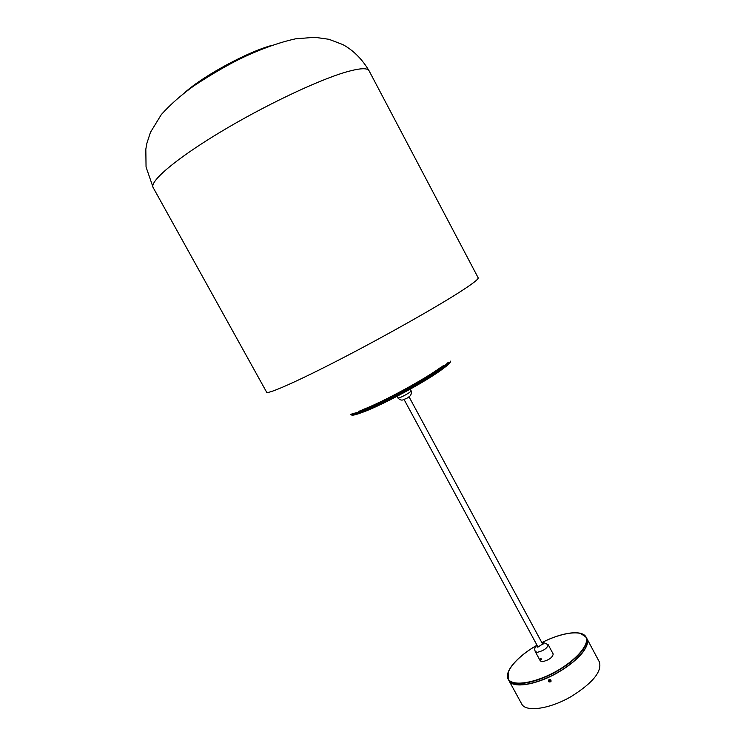 <?xml version="1.0" encoding="UTF-8"?>
<svg xmlns="http://www.w3.org/2000/svg" width="746" height="746" viewBox="0 0 746 746"><rect width="100%" height="100%" fill="white"/><g stroke="black" fill="none" stroke-linecap="round" stroke-linejoin="round"><path stroke-width="1.12" d="M508.931 680.576L521.668 703.898C525.51 712.495 550.007 709.101 571.706 696.223C592.986 682.739 602.199 671.297 599.346 661.888L586.804 638.464M508.977 680.65C512.567 688.8 536.887 684.959 558.67 672.09C580.043 658.662 589.443 647.481 586.841 638.548M550.567 679.671C548.469 679.429 547.946 680.175 548.991 681.9C551.08 682.142 551.602 681.396 550.567 679.671M549.298 681.471L550.66 680.856L549.373 680.044L549.298 681.471L550.501 680.566M549.037 680.52L549.28 680.986M550.166 681.051L550.175 681.527M541.596 659.753L540.85 659.576M537.213 645.588L537.111 647.024L537.847 647.099L543.293 643.677L542.044 642.977M543.153 644.059L542.314 643.472M535.283 651.64L540.346 660.984L542.426 661.683C548.907 660.107 552.506 657.552 553.206 654.028L548.161 644.684C547.424 648.153 543.825 650.698 537.353 652.312L535.283 651.64C534.201 648.889 534.789 646.763 537.045 645.271M537.484 646.083L537.512 647.108M540.281 658.737L541.689 659.333L540.281 658.737M541.391 658.97L540.505 658.597L541.391 658.97M541.064 659.529L540.589 659.091L541.437 659.175M541.055 658.643L540.589 659.091M403.838 399.446C402.113 400.649 400.154 400.192 397.954 398.056L400.705 397.31C406.589 394.522 410.076 392.387 411.177 390.913L410.253 389.207M352.373 413.713C361.409 415.354 440.112 373.317 448.402 362.388M448.84 362.136C441.203 372.935 359.693 416.408 351.879 413.899M350.806 414.272C351.571 421.76 449.288 369.727 450.444 361.157M450.575 361.213C451.022 368.916 353.52 421.201 351.124 414.571M586.673 645.579C582.701 654.829 572.406 664.173 555.798 673.619C534.658 685.285 512.586 688.372 508.893 680.492C512.381 688.213 534.584 685.229 555.742 673.526C576.9 662.224 591.261 645.486 586.757 638.389C591.28 645.738 576.9 662.317 555.798 673.638M537.017 645.225C517.789 656.126 504.277 671.521 508.259 678.953C511.942 686.534 533.726 683.597 554.921 672.015C576.089 660.574 590.189 644.078 585.769 636.935C581.638 629.633 561.421 632.533 541.848 642.614M580.36 633.335L586.095 637.14C590.58 644.218 576.21 660.928 555.043 672.239C533.884 683.942 511.691 686.945 508.212 679.252L508.166 672.37M555.789 673.629C538.612 682.525 524.997 686.106 514.954 684.352M441.315 366.939C424.912 379.238 381.859 402.579 362.052 409.908M369.074 70.786L478.167 277.801C478.755 278.939 473.244 283.284 461.606 290.856C437.902 306.242 386.838 335.14 342.19 358.257C297.449 381.439 267.488 394.615 266.63 392.182L153.135 187.544L146.048 166.973L145.824 149.181L146.878 143.325L150.487 132.256L161.332 114.558C170.293 104.589 181.119 95.04 193.811 85.911C208.992 75.915 223.129 67.55 236.202 60.818C251.383 53.115 274.407 43.389 295.565 38.82L314.812 37.3L328.939 39.296L342.806 44.573C353.25 50.224 362.006 58.962 369.074 70.786C367.442 67.681 359.693 68.119 345.827 72.101C317.619 80.288 263.329 106.1 219.268 132.741C175.114 159.402 149.34 181.632 153.135 187.544M267.627 46.886C244.446 54.337 207.621 74.246 188.691 89.567M397.954 398.056L397.031 396.359M411.177 390.913C412.081 394.69 409.806 397.459 404.341 399.241M538.025 647.09L404.015 399.39M542.855 644.479L408.967 396.695M352.336 413.732C361.39 415.354 440.047 373.345 448.421 362.379M446.173 365.988C434.004 377.597 374.315 409.871 357.94 413.694M353.138 413.443L358.136 412.463M445.026 365.475L447.973 362.621M586.757 638.389L586.095 637.14C582.16 629.354 561.542 632.394 541.838 642.604M508.893 680.492L508.212 679.252C503.848 671.689 517.677 656.107 537.008 645.215M541.876 642.66L543.256 642.39L548.161 644.684M358.5 411.372C374.473 406.784 422.506 381.355 440.131 368.104M443.917 365.186L440.886 367.545M185.437 91.991C204.32 75.309 247.15 52.155 271.451 45.497"/></g></svg>
